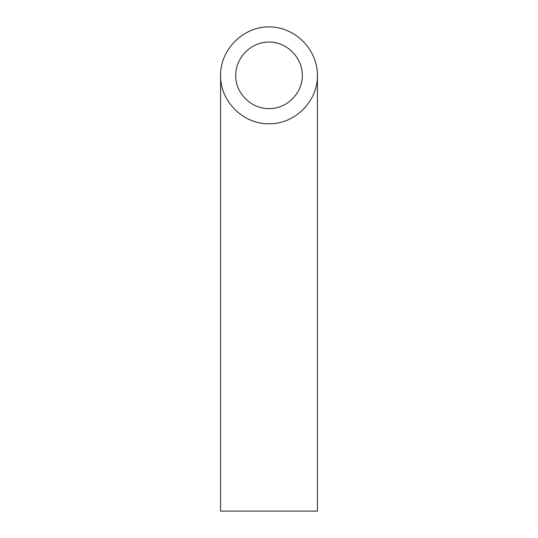 <?xml version="1.0" encoding="UTF-8"?>
<svg xmlns="http://www.w3.org/2000/svg" width="538" height="538" viewBox="0 0 538 538"><rect width="100%" height="100%" fill="white"/><g stroke="black" fill="none" stroke-linecap="round" stroke-linejoin="round"><path stroke-width="0.81" d="M269 108.609C286.794 108.979 302.659 93.114 302.289 75.32C302.423 57.505 286.815 41.897 269 42.031C251.185 41.897 235.577 57.505 235.711 75.32C235.341 93.114 251.206 108.979 269 108.609M317.42 511.1L220.58 511.1L220.58 75.32C220.035 101.205 243.115 124.285 269 123.74C294.885 124.285 317.965 101.205 317.42 75.32L317.42 511.1M317.42 75.32C317.615 49.409 294.911 26.705 269 26.9C243.089 26.705 220.385 49.409 220.58 75.32"/></g></svg>
